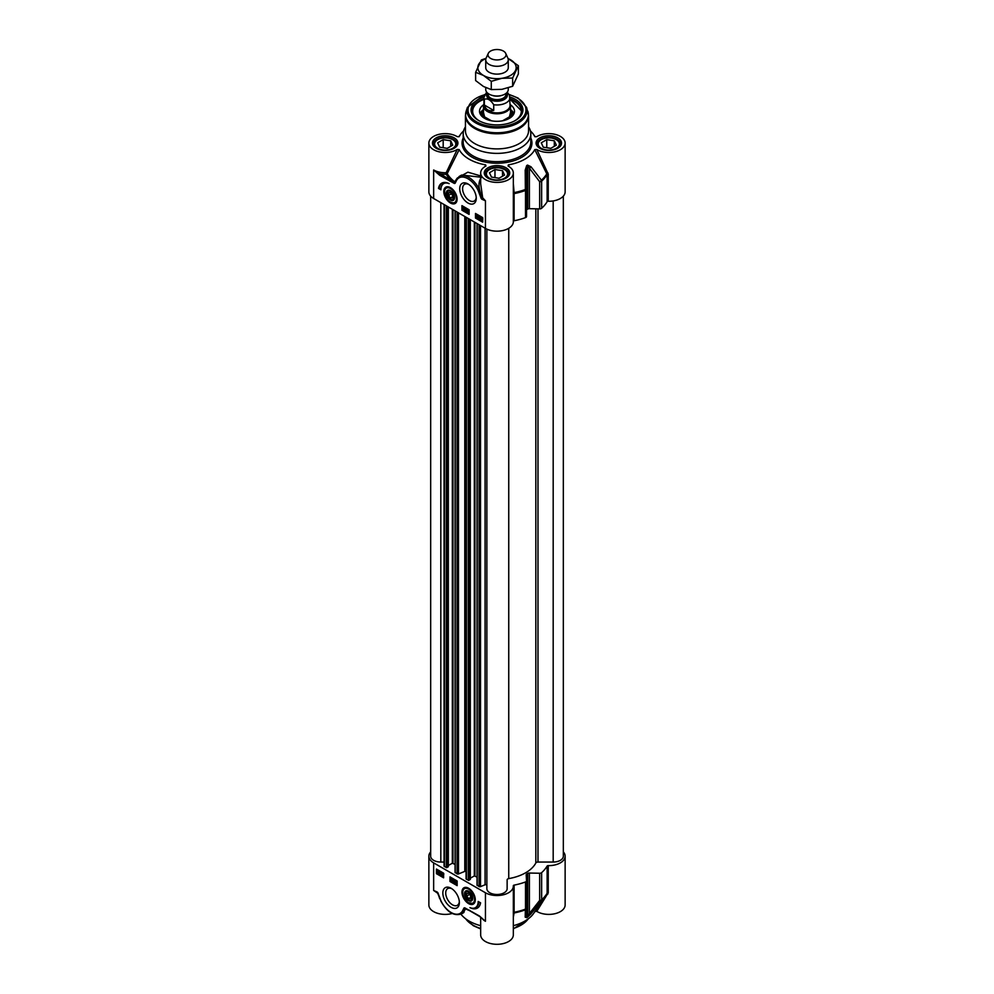 <?xml version="1.0" encoding="UTF-8"?>
<svg xmlns="http://www.w3.org/2000/svg" width="994" height="994" viewBox="0 0 994 994"><rect width="100%" height="100%" fill="white"/><g stroke="black" fill="none" stroke-linecap="round" stroke-linejoin="round"><path stroke-width="1.49" d="M485.731 67.567A11.269 6.511 0 0 0 489.036 72.214A11.269 6.511 0 0 0 501.349 73.618A11.269 6.511 0 0 0 508.269 67.567M485.929 58.584A19.159 11.058 0 0 0 478.499 64.747A19.159 11.058 0 0 0 483.457 75.432A19.159 11.058 0 0 0 501.958 78.29A19.159 11.058 0 0 0 515.501 70.475A19.159 11.058 0 0 0 510.543 59.789A19.159 11.058 0 0 0 508.071 58.584M475.629 72.314L475.629 80.564L483.457 86.478L491.272 89.597L501.958 89.336L512.643 86.279L518.371 73.954L518.371 65.703L512.643 78.041L501.958 78.29L491.272 81.346L483.457 75.432L475.629 72.314L481.357 59.975L486.016 58.323M508.046 58.497L518.371 65.703M512.643 86.279L512.643 78.041M491.272 89.597L491.272 81.346M563.325 196.141L563.325 856.194A10.139 5.852 180 0 1 553.186 862.046L537.99 862.046A2.249 1.305 0 0 0 535.828 862.978A40.568 23.421 180 0 1 508.742 878.609A2.249 1.305 0 0 0 507.139 879.864L507.139 888.636A10.139 5.852 180 0 1 497 894.488A10.139 5.852 180 0 1 486.861 888.636L486.861 229.129M486.861 885.306A1.131 0.646 0 0 0 485.084 884.784L480.512 886.623A1.131 0.646 180 0 1 479.058 886.561L477.195 885.107M477.058 877.118L474.324 875.913L470.311 878.224M470.187 879.218L468.907 880.324L466.397 879.243A1.131 0.646 180 0 1 466.074 878.783L466.074 217.226M466.074 871.39A1.131 0.646 0 0 0 464.794 871.39L458.507 873.925A1.131 0.646 180 0 1 457.066 873.863L455.202 872.409M455.066 864.42L452.332 863.214L448.319 865.525M448.182 866.519L446.915 867.625L444.405 866.544A1.131 0.646 180 0 1 444.082 866.085L444.082 204.528M444.082 862.046L440.814 862.046A10.139 5.852 180 0 1 430.675 856.194L430.675 196.141M485.731 87.658L485.731 89.497A11.269 6.511 0 0 0 489.036 94.095A11.269 6.511 0 0 0 501.311 95.511A11.269 6.511 0 0 0 508.269 89.497L508.269 87.845M509.649 95.523L507.238 92.218M493.72 110.433C488.911 111.552 485.78 109.75 484.351 105.029L484.351 99.313C487.47 98.083 490.589 99.885 493.72 104.73L493.72 110.433L484.351 105.029M486.625 92.044L483.929 97.424L483.929 105.339A13.071 7.542 0 0 0 487.756 110.669A13.071 7.542 0 0 0 502.007 112.31A13.071 7.542 0 0 0 510.071 105.339L509.388 94.567L518.073 98.046L526.547 107.327L528.559 115.577A31.559 18.215 0 0 1 509.077 132.401A31.559 18.215 0 0 1 474.685 128.45A31.559 18.215 0 0 1 465.44 115.577L466.174 111.179A31.398 18.128 0 0 0 474.797 127.443A31.398 18.128 0 0 0 511.724 130.636A31.398 18.128 0 0 0 527.826 111.179M483.929 103.972A13.518 7.803 0 0 0 483.482 105.973A13.518 7.803 0 0 0 487.433 111.49A13.518 7.803 0 0 0 502.181 113.192A13.518 7.803 0 0 0 510.518 105.973A13.518 7.803 0 0 0 510.071 103.972M488.29 53.39L486.116 58.112A11.269 6.511 0 0 0 485.731 59.789A11.269 6.511 0 0 0 489.036 64.386A11.269 6.511 0 0 0 501.311 65.79A11.269 6.511 0 0 0 508.269 59.789A11.269 6.511 0 0 0 507.884 58.112L505.71 53.39A9.021 5.206 0 0 0 503.374 51.042A9.021 5.206 0 0 0 494.664 49.7A9.021 5.206 0 0 0 488.29 53.39A9.021 5.206 0 0 0 490.626 58.41A9.021 5.206 0 0 0 501.498 59.242A9.021 5.206 0 0 0 505.71 53.39M548.241 201.26A16.339 9.431 0 0 0 565.139 191.83L565.139 143.061A16.339 9.431 180 0 1 554.739 151.846A16.339 9.431 180 0 1 536.785 149.46L534.784 149.597L547.135 174.546L547.135 201.695A1.131 0.646 180 0 1 548.241 201.26L548.241 174.112L536.785 149.46M534.871 136.65L536.785 136.663A16.339 9.431 180 0 1 554.739 134.277A16.339 9.431 180 0 1 565.139 143.061M547.868 172.819L546.862 173.714A52.707 30.429 180 0 1 541.432 180.2A2.249 1.081 143.8 0 1 539.667 181.728L539.667 208.889A2.249 1.305 0 0 0 541.643 208.28A52.968 30.578 0 0 0 547.135 201.695M539.667 208.889L529.392 208.678L529.392 168.172L539.667 181.728A2.249 1.305 0 0 0 541.643 181.132A52.968 30.578 0 0 0 547.135 174.546A1.131 0.646 0 0 1 548.241 174.112M513.339 221.302A1.131 0.646 180 0 1 514.097 220.78L514.097 193.619A52.968 30.578 0 0 0 525.503 190.45A2.249 1.305 0 0 0 526.547 189.357A2.249 1.305 0 0 0 526.534 189.32L526.186 170.024L526.857 166.532A42.829 24.726 0 0 0 527.69 166.048L529.392 168.172A2.249 1.056 141.6 0 0 531.007 166.756L527.516 165.091A42.568 24.577 180 0 1 526.683 165.576L525.205 170.111L525.366 189.481A52.707 30.429 180 0 1 514.109 192.612L513.339 183.579M527.516 165.091A2.249 1.317 -120.7 0 1 527.69 166.048L527.69 209.075A2.249 1.305 180 0 1 529.392 208.678M527.69 209.075A42.829 24.726 180 0 1 526.857 209.548L526.857 174.112M526.534 189.307L526.174 169.788L525.205 170.111M514.097 220.78A52.968 30.578 0 0 0 525.503 217.611A2.249 1.305 0 0 0 526.547 216.506A2.249 1.305 0 0 0 526.534 216.468L526.534 189.407M457.215 149.46L446.194 172.72L446.256 174.298A1.131 0.87 149.2 0 0 447.201 173.615L459.216 149.597L457.215 149.46A16.339 9.431 180 0 1 439.261 151.846A16.339 9.431 180 0 1 428.861 143.061L428.861 191.83A16.339 9.431 0 0 0 433.645 198.502L485.445 228.409A16.339 9.431 0 0 0 503.25 230.459A16.339 9.431 0 0 0 513.339 221.737A16.339 9.431 0 0 0 513.326 221.413M509.015 166.57L508.319 164.88L508.083 166.035A16.339 9.431 180 0 1 513.339 172.968A16.339 9.431 180 0 1 497 182.399A16.339 9.431 180 0 1 480.661 172.968A16.339 9.431 180 0 1 485.917 166.035L485.681 164.88L484.985 166.57M485.445 228.409L485.445 200.8L482.674 197.818L480.661 183.728M456.084 180.249L454.432 182.324L433.645 169.974L439.721 175.317L454.134 183.343A1.889 1.093 -120 0 0 455.153 183.194L456.035 181.467A18.029 10.412 60 0 1 466.099 177.839A18.029 10.412 60 0 1 478.114 190.376L480.885 197.694A1.628 0.944 -120 0 0 482.177 199.384L485.445 200.8L482.326 198.527A1.131 0.721 141.3 0 0 482.674 197.818L481.68 197.682L479.543 189.717L478.114 190.376M467.988 203.024A11.679 6.747 -120 0 0 476.25 198.253A11.679 6.747 -120 0 0 467.988 183.952A11.679 6.747 -120 0 0 459.737 188.723A11.679 6.747 -120 0 0 467.988 203.024M438.503 188.425A16.227 9.368 60 0 1 441.696 183.194A16.227 9.368 60 0 1 449.151 183.642A13.518 7.803 -120 0 0 443.697 183.617A13.518 7.803 -120 0 0 440.901 189.804L438.503 188.425L440.938 188.91M450.456 203.012A9.406 5.43 -120 0 0 456.681 201.658A9.406 5.43 -120 0 0 455.165 192.612A9.406 5.43 -120 0 0 448.083 186.785A9.406 5.43 -120 0 0 443.92 192.948A9.406 5.43 -120 0 0 450.456 203.012M475.48 213.449L482.662 217.599L482.662 222.196L475.48 218.059L475.48 213.449M461.937 205.634L469.106 209.771L469.106 214.381L461.937 210.231L461.937 205.634M444.691 189.991A9.021 5.206 60 0 1 446.43 187.245A9.021 5.206 60 0 1 448.381 186.835M456.78 201.372A9.021 5.206 60 0 1 455.451 202.863C448.878 203.174 445.225 198.962 444.492 190.239L446.43 187.245M454.444 198.552A5.753 3.317 -120 0 0 454.531 197.669A5.753 3.317 -120 0 0 450.456 190.637A5.753 3.317 -120 0 0 446.405 192.674A5.753 3.317 -120 0 0 449.922 199.67A5.753 3.317 -120 0 0 454.444 198.552M450.642 199.285A5.243 3.032 -120 0 0 450.816 199.396A5.243 3.032 -120 0 0 454.457 198.067A5.243 3.032 -120 0 0 454.519 197.458M450.642 190.749A5.243 3.032 -120 0 0 447.114 192.985A5.243 3.032 -120 0 0 447.114 193.196M450.816 199.396L450.456 199.198A4.734 2.734 60 0 1 447.114 193.395A4.734 2.734 60 0 1 450.456 191.469A4.734 2.734 60 0 1 453.811 197.259A4.734 2.734 60 0 1 450.456 199.198L450.816 199.396M452.456 197.806L450.456 197.98L448.468 195.507L448.468 192.848L450.456 192.674L452.456 195.147L452.456 197.806M559.833 145.869A11.269 6.511 0 0 0 560.069 144.54A11.269 6.511 0 0 0 556.764 139.93A11.269 6.511 0 0 0 556.516 139.794M541.071 139.794A11.269 6.511 0 0 0 540.823 139.93A11.269 6.511 0 0 0 537.53 144.54A11.269 6.511 0 0 0 537.766 145.869M556.764 139.93L556.292 139.657A10.599 6.113 180 0 1 556.292 148.305A10.599 6.113 180 0 1 541.308 148.305A10.599 6.113 180 0 1 541.308 139.657A10.599 6.113 180 0 1 556.292 139.657M508.033 175.776A11.269 6.511 0 0 0 508.269 174.435A11.269 6.511 0 0 0 504.964 169.837A11.269 6.511 0 0 0 504.728 169.701M489.272 169.701A11.269 6.511 0 0 0 489.036 169.837A11.269 6.511 0 0 0 485.731 174.435A11.269 6.511 0 0 0 485.967 175.776M504.964 169.837L504.492 169.564A10.599 6.113 180 0 1 504.492 178.212A10.599 6.113 180 0 1 489.508 178.212A10.599 6.113 180 0 1 489.508 169.564A10.599 6.113 180 0 1 504.492 169.564M456.234 145.869A11.269 6.511 0 0 0 456.47 144.54A11.269 6.511 0 0 0 453.177 139.93A11.269 6.511 0 0 0 452.929 139.794M437.484 139.794A11.269 6.511 0 0 0 437.236 139.93A11.269 6.511 0 0 0 433.931 144.54A11.269 6.511 0 0 0 434.167 145.869M453.177 139.93L452.692 139.657A10.599 6.113 180 0 1 452.692 148.305A10.599 6.113 180 0 1 437.708 148.305A10.599 6.113 180 0 1 437.708 139.657A10.599 6.113 180 0 1 452.692 139.657M479.63 101.376A24.788 14.314 0 0 0 479.468 101.475A24.788 14.314 0 0 0 472.212 111.229M510.071 99.263L521.788 111.216A24.788 14.314 0 0 0 514.532 101.475A24.788 14.314 0 0 0 514.37 101.376M483.656 104.718A17.47 10.089 0 0 0 479.53 111.427A17.47 10.089 0 0 0 490.477 120.585A17.47 10.089 0 0 0 509.35 118.361A17.47 10.089 0 0 0 514.47 111.427A17.47 10.089 0 0 0 510.344 104.718M483.482 109.514A15.096 8.722 0 0 0 482.376 111.216A15.096 8.722 0 0 0 484.463 118.249M509.537 118.249A15.096 8.722 0 0 0 511.624 111.216A15.096 8.722 0 0 0 510.518 109.514M510.071 98.692A24.788 14.314 180 0 1 514.532 100.729A24.788 14.314 180 0 1 521.788 110.856A24.788 14.314 180 0 1 514.917 120.746M479.083 120.746A24.788 14.314 180 0 1 472.212 110.856A24.788 14.314 180 0 1 483.929 98.692M465.44 115.577L465.44 130.674A31.559 18.215 0 0 0 474.685 143.558A31.559 18.215 0 0 0 509.077 147.51A31.559 18.215 0 0 0 528.559 130.674L528.559 115.577M465.44 126.859A33.808 19.52 0 0 0 463.192 133.867A33.808 19.52 0 0 0 473.094 147.659A33.808 19.52 0 0 0 509.934 151.896A33.808 19.52 0 0 0 530.808 133.867A33.808 19.52 0 0 0 528.559 126.859M534.822 136.588L534.784 136.526A39.449 22.775 0 0 0 533.666 134.662A39.449 22.775 0 0 0 530.436 130.984M476.225 197.371A9.654 5.579 60 0 1 474.25 201.024A9.654 5.579 60 0 1 469.429 200.54A9.654 5.579 60 0 1 463.117 192.041A9.654 5.579 60 0 1 464.596 184.3A9.654 5.579 60 0 1 468.746 184.424M483.941 97.014A25.919 14.96 0 0 0 478.673 120.522A25.919 14.96 0 0 0 515.327 120.522A25.919 14.96 0 0 0 510.059 97.014M463.564 130.984A39.449 22.775 0 0 0 460.334 134.662A39.449 22.775 0 0 0 459.216 136.526L459.129 136.65M508.083 166.035L508.319 164.88A39.449 22.775 0 0 0 534.784 149.597M541.643 208.28L541.643 181.132A2.249 1.553 -132.1 0 0 541.432 180.2L531.007 166.756M513.339 194.153A1.131 0.646 180 0 1 514.097 193.619L514.109 192.612L513.339 192.724M526.547 216.506L526.547 189.357A2.249 2.249 0 0 0 526.547 189.32L525.366 189.481A2.249 0.994 69.8 0 1 525.503 190.45L525.503 217.611M428.861 143.061A16.339 9.431 180 0 1 439.261 134.277A16.339 9.431 180 0 1 457.215 136.663L459.178 136.588M457.041 178.348L454.73 181.852A52.657 30.404 180 0 1 447.201 173.615L446.194 172.72A16.339 9.431 180 0 1 433.645 169.974L433.645 198.502M480.661 175.926L467.888 172.186L457.277 178.063M459.216 149.597A39.449 22.775 0 0 0 485.681 164.88L485.917 166.035M482.177 199.384A1.131 0.745 111.3 0 1 482.326 198.527L480.885 197.694M481.245 177.615C479.009 180.759 478.437 184.785 479.543 189.717A19.159 11.058 -120 0 0 459.216 176.435L461.626 175.043L480.661 177.18M456.097 180.249A1.131 0.832 21.5 0 0 455.786 180.585L454.73 181.852A1.131 0.733 -52.1 0 1 454.432 182.324A1.131 0.708 114.9 0 0 454.134 183.343M449.773 181.132A1.131 0.646 120 0 1 450.568 179.752A53.651 30.976 -0 0 1 446.256 174.298A17.47 10.089 0 0 1 440.516 173.938A1.131 0.646 120 0 0 439.721 175.317M454.941 182.25A1.131 0.895 37 0 0 455.153 183.194M459.216 176.435L455.786 180.585A1.131 0.832 21.5 0 0 456.035 181.467M442.106 182.971A16.227 9.368 -120 0 0 439.311 187.965M443.697 183.617L444.492 183.157A13.518 7.803 60 0 1 446.194 182.573M481.668 217.351L480.984 218.755M475.48 218.059L476.275 217.599L482.662 221.277M476.275 213.921L476.275 217.599M464.496 209.274L464.881 209.945M461.937 210.231L462.732 209.771L469.106 213.449M462.732 206.093L462.732 209.771M464.881 207.684L464.422 209.075L463.925 208.231L464.894 208.802M463.626 208.057L464.881 207.398L464.099 207.783L464.881 207.398L465.677 208.703L464.409 210.504L463.626 208.057L464.409 207.684L465.192 208.976L464.409 210.504M466.024 208.616L466.733 208.467L465.565 211.2M466.869 209.15L467.64 209.038L468.236 211.126L466.869 211.921L466.869 209.15L467.752 211.411L467.056 212.033L468.236 211.461M481.879 218.481L481.121 219.028L481.655 219.575L482.475 218.941M476.35 214.567L478.4 215.201L477.095 217.773L476.35 216.568L477.518 215.574L476.35 214.567L477.928 215.474L476.648 216.754L477.567 217.226M477.132 216.481L477.791 215.872M476.834 216.294L477.53 215.561L476.834 216.294M479.456 216.046L479.617 217.5L478.599 217.922L479.717 218.568L478.996 218.866L478.176 216.443L478.984 216.046L479.742 217.264L478.487 216.617L479.133 217.785M479.071 217.649L479.468 218.307M479.419 218.332L480.04 218.171M480.189 218.295L479.468 218.593L480.189 218.295M478.176 216.443L479.456 215.76L478.661 216.158L479.456 215.76L479.742 217.264M480.04 218.084L481.183 217.313L482.351 218.071L482.326 219.401L481.183 220.171L480.015 219.388L480.04 218.084L481.655 217.027L480.524 217.798L481.655 217.027L482.388 217.748M482.662 217.922L482.811 219.115L481.655 219.885L482.811 219.115M464.794 210.02L464.024 209.56L464.794 209.995M482.662 219.202L481.183 220.171M480.512 219.028L481.183 217.624L481.717 218.158L480.512 219.028M480.636 219.301L481.854 218.431L481.183 219.848L481.121 219.028M480.065 218.369L478.996 218.866M477.058 215.835L476.35 216.568M550.813 148.342L543.271 147.174L541.258 142.813L546.775 139.632L554.317 140.8L556.342 145.149L550.813 148.342M546.775 139.632L546.775 147.708M554.317 140.8L554.317 146.317M499.025 178.237L491.483 177.081L489.458 172.72L494.975 169.539L502.517 170.695L504.542 175.056L499.025 178.237M494.975 169.539L494.975 177.615M502.517 170.695L502.517 176.224M447.225 148.342L439.683 147.174L437.658 142.813L443.187 139.632L450.729 140.8L452.742 145.149L447.225 148.342M443.187 139.632L443.187 147.708M450.729 140.8L450.729 146.317M448.468 195.507L451.388 193.818M450.456 197.98L452.456 196.837M466.633 893.469L468.634 893.283L470.622 895.768L470.622 898.427L468.634 898.601L466.633 896.116L466.633 893.469M466.633 896.116L469.553 894.438M468.634 898.601L470.622 897.445M563.325 851.87A16.339 9.431 180 0 1 565.139 856.194A16.339 9.431 180 0 1 548.241 865.625A1.131 0.646 -0 0 0 547.135 866.06A52.968 30.578 180 0 1 541.643 872.645A2.249 1.305 180 0 1 539.667 873.241L539.667 900.402L529.392 913.548A2.249 1.118 39.4 0 0 531.007 913.834L541.432 900.576A2.249 1.553 -132.1 0 0 541.643 899.794A2.249 1.305 180 0 1 539.667 900.402A2.249 1.143 37 0 0 541.432 900.576A52.707 30.429 -0 0 0 545.992 895.42L533.666 913.362A39.449 22.775 180 0 1 513.339 925.687M480.661 917.151L480.661 934.869A16.339 9.431 -0 0 0 497 944.3A16.339 9.431 -0 0 0 513.339 934.869L513.339 886.101A16.339 9.431 180 0 1 503.25 894.811A16.339 9.431 180 0 1 485.445 892.774L485.445 921.289L479.381 915.946L464.956 907.932A1.889 1.093 -120 0 0 463.949 908.081L463.055 909.808A18.029 10.412 60 0 1 453.003 913.436A18.029 10.412 60 0 1 440.976 900.899L438.205 893.581A1.628 0.944 -120 0 0 436.913 891.891L433.645 890.462L437.261 892.463A1.131 0.745 -68.7 0 1 436.913 891.891M480.661 925.687A39.449 22.775 180 0 1 460.943 914.194M485.445 892.774L433.645 862.867A16.339 9.431 180 0 1 428.861 856.194L428.861 904.962A16.339 9.431 -0 0 0 452.195 913.486M534.784 911.498L536.785 911.361A16.339 9.431 -0 0 0 554.739 913.747A16.339 9.431 -0 0 0 565.139 904.962L565.139 856.194M443.386 876.335L441.808 875.428L443.076 874.148L441.858 873.477L442.628 873.13L443.374 874.335L442.206 875.329L443.61 876.211M441.833 875.205L443.076 874.148M442.417 874.757L443.56 873.875M441.858 873.477L443.051 872.894M443.113 872.856L442.33 873.204L443.113 872.856L443.858 874.049L443.15 874.795L443.858 874.049M443.61 874.198L442.653 875.08M442.703 875.068L443.61 875.59M440.777 873.477L440.019 872.334L440.74 872.036L441.547 874.459L440.752 874.857L439.982 873.639L441.224 874.31L440.777 873.477L440.752 874.583L441.721 874.012M441.609 872.695L440.603 873.117M440.019 872.334L441.15 871.8M441.212 871.763L440.491 872.061L441.212 871.763L441.398 873.353M440.752 874.857L442.032 874.186L441.224 874.583L441.908 872.881L441.1 873.527M439.224 871.875L438.54 873.279L438.006 872.744L439.224 871.875M439.236 871.924L438.491 872.471L439.025 873.005L439.845 872.372M439.087 871.601L437.869 872.471L438.553 871.055L439.087 871.601M439.025 870.781L437.758 872.098M439.559 871.266L439.683 872.819L438.553 873.589L437.385 872.819L437.397 871.502L439.895 871.067M439.907 871.452L440.168 872.546L438.553 873.589M437.397 871.502L438.938 870.52M439.025 870.458L437.882 871.229L439.025 870.458L439.758 871.179M454.929 880.883L455.712 881.343L454.929 880.883M455.414 880.609L455.799 881.268M455.799 881.541L456.283 882.399M454.842 882.1L455.799 882.672L454.842 882.1M454.631 880.721L455.314 880.398L456.109 882.846L455.327 883.219L454.531 881.926L455.687 880.187M455.799 880.125L455.115 880.448L455.799 880.125L455.998 881.678M455.327 883.219L456.581 882.56L455.799 882.945L456.494 881.243L455.662 881.877M454.159 879.702L453.711 882.287L454.507 879.504M454.842 879.702L453.711 882.287M452.568 881.591L451.984 879.168L452.668 878.87L452.568 881.591M453.339 878.833L452.854 881.753M437.236 869.539L437.236 873.217L443.61 876.894M450.779 877.354L450.779 881.032L457.153 884.722M449.984 881.492L449.984 876.894L457.153 881.032L457.153 885.642L449.984 881.492L450.779 881.032M436.441 873.676L436.441 869.079L443.61 873.217L443.61 877.814L436.441 873.676L437.236 873.217M480.587 902.838A16.227 9.368 60 0 1 477.393 908.081A16.227 9.368 60 0 1 469.938 907.634A13.518 7.803 -120 0 0 475.393 907.659A13.518 7.803 -120 0 0 478.189 901.459L480.587 902.838M473.703 908.23A16.227 9.368 -120 0 0 477.779 907.833M478.959 901.906A13.518 7.803 60 0 1 476.188 907.199L475.393 907.659M433.645 862.867L433.645 890.462L438.205 893.581M437.323 892.488L440.976 900.899M437.932 893.42L439.882 898.526M440.764 900.924C446.952 912.07 453.86 916.393 461.477 913.921A19.159 11.058 -120 0 0 464.596 910.094A1.131 0.832 -158.5 0 1 463.055 909.808M461.477 913.921L463.863 912.542L464.869 908.603A1.131 0.895 -143 0 1 463.949 908.081M463.216 912.914L465.602 908.69A1.131 0.982 160.2 0 0 464.869 908.603L469.553 910.653A1.131 0.646 -60 0 1 469.317 910.144M470.112 910.603A1.131 0.646 -60 0 1 469.553 910.653L479.605 916.468A1.131 0.646 -60 0 1 479.381 915.946M479.704 916.505A1.131 0.646 -60 0 1 479.605 916.468L485.445 921.289A16.339 9.431 -0 0 1 481.804 918.096M439.746 898.762L437.807 893.097M536.785 911.361L548.241 892.774L548.241 865.625M526.857 873.912A42.829 24.726 -0 0 0 527.69 873.428A2.249 1.305 -0 0 1 529.392 873.043L529.392 913.548L527.69 916.456A42.829 24.726 180 0 1 526.857 916.94L526.857 873.912A2.249 1.305 -0 0 0 526.174 874.844A2.249 1.305 -0 0 0 526.186 874.894L526.534 880.821A2.249 1.305 180 0 1 526.547 880.87A2.249 1.305 180 0 1 525.503 881.964A52.968 30.578 180 0 1 514.097 885.132A1.131 0.646 -0 0 0 513.326 885.778A16.339 9.431 180 0 1 513.339 886.101M513.339 913.71A1.131 1.006 -176.5 0 1 514.109 912.977L514.097 885.132M513.339 917.139L514.109 912.977A52.707 30.429 -0 0 0 525.366 909.845A2.249 2.063 2.6 0 0 526.547 908.044A2.249 1.305 180 0 1 525.503 909.125A2.249 0.994 69.8 0 1 525.366 909.845L525.205 917.176A2.249 2.1 3 0 0 526.186 915.399L526.534 907.982A2.249 1.305 180 0 1 526.547 908.019L526.547 880.87M547.868 894.041L546.886 894.041M548.241 892.774A1.131 0.646 -0 0 0 547.135 893.221L546.862 894.078A52.707 30.429 -0 0 1 545.992 895.42L546.911 893.991M525.205 917.176L526.683 917.686A2.249 1.28 60.7 0 0 526.857 916.94L526.186 915.399M526.683 917.686A42.568 24.577 -0 0 0 527.516 917.214L531.007 913.834M529.392 873.043L539.667 873.241M459.327 901.67A9.654 5.579 60 0 1 457.364 905.31A9.654 5.579 60 0 1 452.531 904.838A9.654 5.579 60 0 1 446.231 896.327A9.654 5.579 60 0 1 447.71 888.599A9.654 5.579 60 0 1 451.848 888.723M451.102 888.251L451.102 888.251A11.679 6.747 -120 0 0 442.839 893.01A11.679 6.747 -120 0 0 451.102 907.323A11.679 6.747 -120 0 0 459.365 902.552A11.679 6.747 -120 0 0 451.102 888.251L451.102 888.251M428.861 856.194A16.339 9.431 180 0 1 430.675 851.87M468.634 892.078A4.734 2.734 60 0 1 471.976 897.88A4.734 2.734 60 0 1 468.634 899.806A4.734 2.734 60 0 1 465.279 894.016A4.734 2.734 60 0 1 468.634 892.078M468.82 891.357A5.243 3.032 -120 0 0 465.354 892.798A5.243 3.032 -120 0 0 465.279 893.594A5.243 3.032 -120 0 0 465.291 893.817M468.808 899.905A5.243 3.032 -120 0 0 468.994 900.017A5.243 3.032 -120 0 0 472.697 898.079M464.645 892.711A5.753 3.317 -120 0 0 468.224 900.378A5.753 3.317 -120 0 0 472.697 898.29A5.753 3.317 -120 0 0 468.634 891.245A5.753 3.317 -120 0 0 464.645 892.711M474.946 901.993A9.021 5.206 60 0 1 473.616 903.471L468.149 902.664L464.372 898.452C461.862 893.569 461.937 890.04 464.596 887.853A9.021 5.206 60 0 1 466.546 887.443M468.634 888.263A9.406 5.43 -120 0 0 466.261 887.394A9.406 5.43 -120 0 0 463.925 898.663A9.406 5.43 -120 0 0 474.846 902.266A9.406 5.43 -120 0 0 468.634 888.263M553.186 862.046L553.186 200.925M537.99 862.046L537.99 208.852M535.828 862.978L535.828 208.815M508.742 878.609L508.742 228.297M485.084 884.784L485.084 228.198M480.512 886.623L480.512 225.551M479.058 886.561L479.058 224.719M477.195 885.48L477.195 223.65M474.958 875.913L474.958 222.358M474.324 875.913L474.324 221.985M470.187 879.591L470.187 219.599M468.907 880.324L468.907 218.854M468.273 880.324L468.273 218.494M466.397 879.243L466.397 217.413M464.794 871.39L464.794 216.481M458.507 873.925L458.507 212.853M457.066 873.863L457.066 212.02M455.202 872.782L455.202 210.952M452.966 863.214L452.966 209.659M452.332 863.214L452.332 209.287M448.182 866.892L448.182 206.901M446.915 867.625L446.915 206.156M446.281 867.625L446.281 205.795M444.405 866.544L444.405 204.714M440.814 862.046L440.814 202.639M492.378 95.436A8.909 5.144 0 0 0 501.622 95.436M505.909 93.486L505.909 94.48A8.909 5.144 180 0 1 500.404 99.226A8.909 5.144 180 0 1 490.701 98.108A8.909 5.144 180 0 1 488.091 94.48L488.091 93.486M487.805 93.262A9.803 5.666 0 0 0 490.067 99.214A9.803 5.666 0 0 0 502.281 99.984A9.803 5.666 0 0 0 506.194 93.262M506.58 92.927A10.362 5.989 180 0 1 502.765 100.195A10.362 5.989 180 0 1 489.669 99.45A10.362 5.989 180 0 1 487.42 92.927M493.72 104.73A13.071 7.542 0 0 0 510.071 97.424M483.929 97.424A13.071 7.542 0 0 0 484.351 99.313M456.246 200.005A8.337 4.821 -120 0 0 451.624 189.32A8.337 4.821 -120 0 0 444.678 190.649A8.337 4.821 -120 0 0 449.3 201.335A8.337 4.821 -120 0 0 456.246 200.005M453.413 139.247A11.605 6.697 180 0 1 456.805 143.981L454.519 147.634C448.928 150.827 443.013 151.013 436.764 148.205C434.055 145.969 432.999 144.552 433.595 143.981A11.605 6.697 180 0 1 440.764 137.793A11.605 6.697 180 0 1 453.413 139.247M505.213 169.154A11.605 6.697 180 0 1 508.605 173.888L506.319 177.541C500.727 180.734 494.813 180.92 488.563 178.112C485.855 175.876 484.799 174.459 485.395 173.888A11.605 6.697 180 0 1 492.552 167.7A11.605 6.697 180 0 1 505.213 169.154M557 139.247A11.605 6.697 180 0 1 560.405 143.981L558.119 147.634C552.527 150.827 546.613 151.013 540.351 148.205C537.655 145.969 536.598 144.552 537.195 143.981A11.605 6.697 180 0 1 544.352 137.793A11.605 6.697 180 0 1 557 139.247M483.482 110.893A14.202 8.2 0 0 0 489.309 120.274M504.691 120.274A14.202 8.2 0 0 0 510.518 110.893M514.755 120.846A24.341 14.053 0 0 0 510.071 99.375M483.929 99.375A24.341 14.053 0 0 0 479.791 101.289A24.341 14.053 0 0 0 479.245 120.846M483.295 109.725A17.308 9.99 0 0 0 480.077 113.726M513.923 113.726A17.308 9.99 0 0 0 510.705 109.725M513.14 115.08A16.215 9.356 0 0 0 512.705 113.639L511.624 111.216M482.376 111.216L481.295 113.639A16.215 9.356 0 0 0 480.86 115.08M484.488 94.828A29 16.749 0 0 0 476.499 121.777A29 16.749 0 0 0 517.501 121.777A29 16.749 0 0 0 517.501 98.095A29 16.749 0 0 0 509.512 94.828M484.625 94.554L467.453 107.327A30.093 17.37 0 0 0 475.728 122.908A30.093 17.37 0 0 0 511.102 125.965A30.093 17.37 0 0 0 526.547 107.327M526.683 165.576A2.249 1.28 60.7 0 1 526.857 166.532M436.192 148.268A12.736 7.356 0 0 0 457.501 144.962A12.736 7.356 0 0 0 441.908 135.967A12.736 7.356 0 0 0 436.192 148.268M487.992 178.162A12.736 7.356 0 0 0 509.301 174.869A12.736 7.356 0 0 0 493.707 165.861A12.736 7.356 0 0 0 487.992 178.162M539.792 148.268A12.736 7.356 0 0 0 561.101 144.962A12.736 7.356 0 0 0 545.507 135.967A12.736 7.356 0 0 0 539.792 148.268M530.808 133.867L530.808 142.142A33.808 19.52 180 0 1 509.934 160.171A33.808 19.52 180 0 1 473.094 155.946A33.808 19.52 180 0 1 463.192 142.142L463.192 133.867M463.192 137.98A34.939 20.166 -0 0 0 472.299 157.325A34.939 20.166 -0 0 0 514.358 160.568A34.939 20.166 -0 0 0 530.808 137.98M465.552 908.628L465.602 908.69A52.657 30.404 -0 0 0 466.509 909.075M513.339 912.815A1.131 0.646 180 0 1 514.097 912.293A52.968 30.578 180 0 0 525.503 909.125L525.503 881.964M547.135 866.06L547.135 893.221A52.968 30.578 180 0 1 541.643 899.794L541.643 872.645M527.516 917.214A2.249 1.317 -120.7 0 0 527.69 916.456L527.69 873.428M526.534 907.982L526.534 880.92M462.844 891.258A8.337 4.821 -120 0 0 467.466 901.943A8.337 4.821 -120 0 0 474.411 900.626A8.337 4.821 -120 0 0 469.789 889.941A8.337 4.821 -120 0 0 462.844 891.258M528.236 918.866A33.808 19.52 180 0 1 513.339 928.495M480.661 928.495A33.808 19.52 180 0 1 473.094 925.203A33.808 19.52 180 0 1 465.764 918.866M477.058 885.294L477.058 223.563M470.311 879.404L470.311 219.674M455.066 872.595L455.066 210.865M448.319 866.706L448.319 206.976M510.518 114.385L510.518 105.973M483.482 114.385L483.482 105.973M508.269 67.642L508.269 59.789M485.731 67.642L485.731 59.789M513.339 221.737L513.339 172.968M480.661 183.741L480.661 172.968M560.069 145.435L560.069 144.54M537.53 145.435L537.53 144.54M508.269 175.342L508.269 174.435M485.731 175.342L485.731 174.435M456.47 145.435L456.47 144.54M433.931 145.435L433.931 144.54M483.593 112.956L484.6 116.907L491.409 120.783M502.591 120.783L509.425 116.882L510.407 112.956M483.929 99.263L479.568 101.264C474.772 104.097 472.324 107.538 472.212 111.589M467.453 107.327L466.174 111.179M533.666 134.662L535.157 136.824M460.334 134.662L458.843 136.824M526.174 915.561L526.534 908.118A2.249 2.249 0 0 0 526.547 908.019M528.559 918.618L513.339 928.93M480.661 928.93L473.33 925.725L465.44 918.618"/></g></svg>
